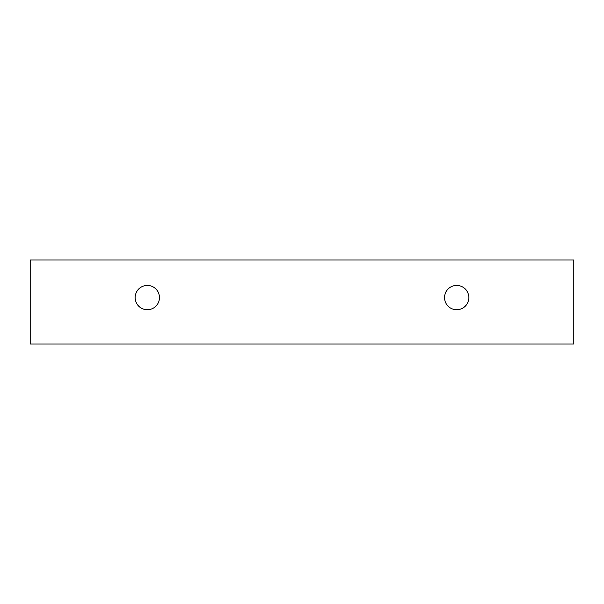 <?xml version="1.0" encoding="UTF-8"?>
<svg xmlns="http://www.w3.org/2000/svg" width="604" height="604" viewBox="0 0 604 604"><rect width="100%" height="100%" fill="white"/><g stroke="black" fill="none" stroke-linecap="round" stroke-linejoin="round"><path stroke-width="0.91" d="M456.684 309.731A12.156 12.156 0 0 1 446.16 291.506A12.156 12.156 0 0 1 467.209 291.506A12.156 12.156 0 0 1 456.684 309.731M573.8 343.986L573.8 260.014L30.2 260.014L30.2 343.986L573.8 343.986M147.316 309.731A12.156 12.156 0 0 1 136.791 291.506A12.156 12.156 0 0 1 157.84 291.506A12.156 12.156 0 0 1 147.316 309.731"/></g></svg>
